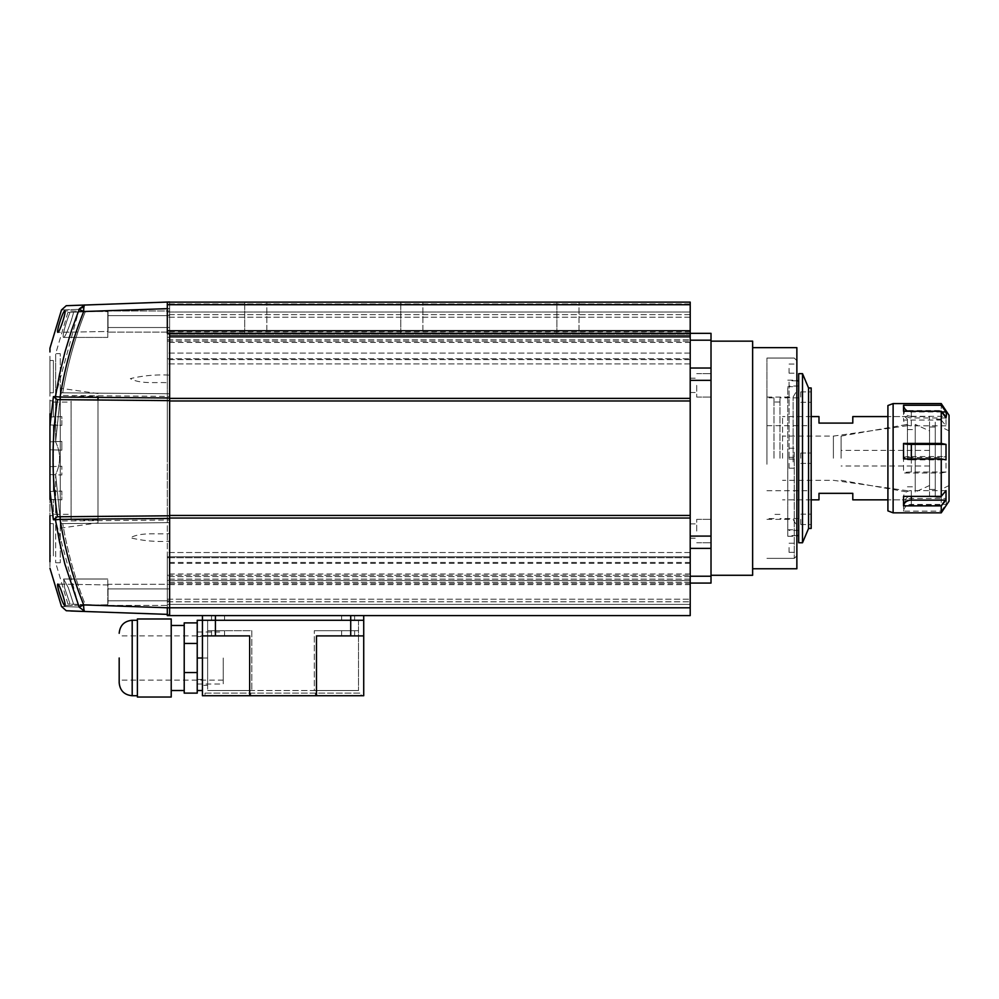 <?xml version="1.0" encoding="UTF-8"?>
<svg xmlns="http://www.w3.org/2000/svg" width="999" height="999" viewBox="0 0 999 999"><rect width="100%" height="100%" fill="white"/><g stroke="black" fill="none" stroke-linecap="round" stroke-linejoin="round"><path stroke-width="0.75" stroke-dasharray="5 3.75" d="M167.308 458.216L167.308 342.445L167.308 458.216M690.209 458.216L690.209 342.445L690.209 458.216M690.209 604.407L167.308 604.407L167.308 552.509L167.308 604.407L167.308 599.213L167.308 604.407L690.209 604.407L690.209 557.717L167.308 557.717L167.308 552.509L167.308 599.213L167.308 552.509L167.308 557.717L167.308 552.509L167.308 557.717L690.209 557.717L690.209 552.509L690.209 604.407L690.209 599.213L690.209 604.407L167.308 604.407L690.209 604.407M556.88 333.341L556.88 302.123L578.995 302.123L556.88 302.123L578.995 302.123L556.88 302.123L556.88 333.341L578.995 333.341L578.995 302.123L578.995 333.341L556.88 333.341M400.786 333.341L400.786 302.123L422.902 302.123L400.786 302.123L422.902 302.123L400.786 302.123L400.786 333.341L422.902 333.341L422.902 302.123L422.902 333.341L400.786 333.341M244.705 333.341L244.705 302.123L266.82 302.123L244.705 302.123L266.82 302.123L244.705 302.123L244.705 333.341L266.82 333.341L266.82 302.123L266.82 333.341L244.705 333.341M169.63 607.792L167.308 607.792L167.308 515.447L167.308 615.596L690.209 615.596L690.209 333.341L167.308 333.341L167.308 337.3L690.209 337.3L690.209 341.146L690.209 335.939L690.209 337.3L167.308 337.3L167.308 317.207L167.308 363.911L167.308 312.013L167.308 398.376L167.308 302.123L167.308 303.946L167.308 302.123L167.308 303.946L167.308 302.123L690.209 302.123L690.209 304.72L167.308 304.72M690.209 335.939L690.209 363.911L690.209 312.013L690.209 335.939L169.63 335.939M690.209 583.528L690.209 601.81L690.209 582.23L690.209 584.64L690.209 582.23L690.209 583.528L167.308 583.528L167.308 582.23L167.308 584.64L167.308 582.23L167.308 583.528L690.209 583.528M690.209 580.481L690.209 599.213L690.209 580.481L167.308 580.481L690.209 580.481M167.308 330.744L690.209 330.744L690.209 333.341L167.308 333.341L690.209 333.341L690.209 340.197L690.209 333.341M690.209 330.744L690.209 304.72M690.209 302.123L690.209 303.946L690.209 302.123L690.209 303.946L690.209 302.123L167.308 302.123L690.209 302.123M690.209 556.805L690.209 557.717L690.209 556.805L167.308 556.805L690.209 556.805M690.209 334.166L690.209 312.013L690.209 334.19L167.308 334.166L167.308 314.61L167.308 334.19L690.209 334.19M690.209 400.974L167.308 400.974L167.308 515.447L167.308 398.376L167.308 400.974L169.63 400.974M167.308 312.013L167.308 317.207L167.308 312.013L167.308 314.61L167.308 312.013L690.209 312.013L167.308 312.013M690.209 353.084L167.308 353.084L690.209 353.084M167.308 341.146L690.209 341.146L167.308 341.146M690.209 363.911L167.308 363.911L690.209 363.911M690.209 563.336L167.308 563.336M167.308 575.274L690.209 575.274L167.308 575.274M690.209 552.509L167.308 552.509L690.209 552.509M690.209 518.044L169.63 518.044M169.63 515.447L690.209 515.447M169.63 398.376L690.209 398.376M690.209 303.946L167.308 303.946L690.209 303.946M167.308 599.213L690.209 599.213L167.308 599.213M690.209 562.449L167.308 562.449M696.703 385.364L696.703 397.078L696.703 385.364M690.209 385.364L690.209 392.52L690.209 385.364M696.703 531.056L696.703 519.343L696.703 531.056M690.209 531.056L690.209 538.211L690.209 531.056M711.013 458.216L711.013 341.146L711.013 458.216M752.634 341.146L752.634 575.274M711.013 385.364L711.013 397.078L711.013 385.364M711.013 531.056L711.013 519.343L711.013 531.056M796.865 347.652L796.865 568.768M766.945 458.216L766.945 358.054L766.945 458.216M690.209 576.223L690.209 340.197L690.209 583.079L690.209 576.223L711.013 576.223L711.013 583.079M711.013 576.223L711.013 548.389L690.209 548.389M690.209 536.088L711.013 536.088L711.013 548.389M711.013 536.088L711.013 380.332L690.209 380.332M690.209 368.032L711.013 368.032L711.013 380.332M711.013 368.032L711.013 340.197L690.209 340.197M711.013 333.341L711.013 340.197M752.634 458.216L752.634 568.768L752.634 458.216M796.865 458.216L796.865 358.054L796.865 458.216M73.589 312.2C71.379 321.94 65.06 337.987 63.599 337.412L107.78 337.412L107.78 311.001L73.589 312.2L169.63 308.841L169.63 382.854C156.781 381.793 141.221 384.553 130.332 378.633C143.119 375.587 156.219 374.413 169.63 375.137L169.63 308.841L70.117 312.325L107.792 311.001L107.78 337.412L107.78 311.001L107.78 337.412L63.599 337.412C65.06 337.974 71.379 321.953 73.589 312.2M70.117 312.325C67.17 312.425 67.17 312.425 70.117 312.325C67.17 312.425 67.17 312.425 70.117 312.325C66.059 321.528 61.738 337.899 63.599 337.412C61.738 337.924 66.059 321.528 70.117 312.325M169.63 332.13L169.63 311.001L107.792 311.001L107.78 332.13L107.78 311.001L169.63 311.001L169.63 332.13L107.78 332.13L169.63 332.13L169.63 311.001L169.63 332.13M60.315 395.442L55.632 441.958C60.877 452.772 60.877 463.611 55.632 474.463L55.669 562.774L55.632 474.463L60.315 520.979L169.63 520.017L169.63 396.403L60.315 395.442L61.488 392.819L62.737 392.832C67.433 364.997 74.937 337.987 85.252 311.788C74.937 337.987 67.433 364.997 62.737 392.832L169.63 393.768L60.739 392.807L169.63 393.768L169.63 522.664L60.739 523.613L55.632 474.463C60.877 463.648 60.877 452.809 55.632 441.958L55.669 353.646L55.632 441.958L60.739 392.807M169.63 375.137L169.63 382.854M67.907 312.4L55.669 353.646L60.252 353.646L60.252 562.774L60.252 353.646M67.907 604.02L55.669 562.774L60.252 562.774M169.63 396.403L169.63 393.768M61.488 392.819L167.22 393.743M169.63 522.652L169.63 533.566C156.781 534.627 141.221 531.868 130.332 537.787C143.119 540.846 156.219 542.007 169.63 541.283L169.63 607.579L85.252 604.632C74.937 578.433 67.433 551.423 62.737 523.588C67.433 551.423 74.937 578.433 85.252 604.632L169.63 607.579L169.63 522.664L62.737 523.588L169.63 522.664L169.63 520.017M167.22 522.677L61.488 523.601L60.315 520.979M169.63 541.283L169.63 533.566M85.252 604.632L70.117 604.108C67.17 603.995 67.17 603.995 70.117 604.108C67.17 603.995 67.17 603.995 70.117 604.108L85.252 604.632M169.63 605.419L169.63 584.29L107.78 584.29L107.78 605.419L107.78 584.29L107.78 605.419L107.78 584.29L169.63 584.29L169.63 605.419L107.792 605.419L107.78 579.008L107.78 605.419L107.78 579.008L107.78 605.419L107.78 579.008L107.78 605.419L107.78 579.008L107.78 605.419L169.63 605.419L169.63 584.29L169.63 605.419M70.117 604.108L64.635 587.961L63.599 579.008L68.319 587.737L73.589 604.22L68.319 587.724L63.599 579.008L64.623 587.936L70.117 604.108M60.739 523.613L61.488 523.601M60.252 528.184L60.252 388.236L60.252 528.184L98.002 522.877L98.002 400M98.002 397.365L98.002 522.877M98.002 393.544L60.252 388.236M98.002 396.153L98.002 520.267L98.002 396.153L71.079 396.628L71.079 519.792L98.002 520.267M71.079 519.792L71.079 396.628M71.079 514.323L71.079 402.098L71.079 514.323L53.384 514.323L53.384 499.525L53.384 514.323M49.95 474.587L61.838 475L61.838 466.246L53.384 466.545L53.384 449.887L53.384 466.545L53.384 449.887L49.95 449.762L61.838 450.174L61.838 441.421L53.384 441.72L53.384 425.062L53.384 441.72L53.384 425.062L49.95 424.937L61.838 425.362L61.838 416.608L53.384 416.895L53.384 402.098L53.384 416.895L61.838 416.608L61.838 425.362L53.384 425.062L53.384 441.72L61.838 441.421L61.838 450.174L53.384 449.887L53.384 466.545L61.838 466.246L61.838 475L53.384 474.7L53.384 491.358L61.838 491.071L61.838 499.812L49.95 499.4L49.95 515.646L49.95 499.4L49.95 515.646L53.384 515.521L53.384 499.525L61.838 499.812L61.838 491.071L53.384 491.358L53.384 474.7L49.95 474.587L49.95 491.483L49.95 424.937L49.95 441.845L53.384 441.72L49.95 441.845M53.384 402.098L71.079 402.098M53.384 416.895L49.95 417.02L53.384 416.895L53.384 400.899L53.384 416.895M49.95 413.711L49.95 351.748M49.95 523.563L53.384 523.688L49.95 523.563L49.95 555.906L53.384 555.906L53.384 523.688L53.384 555.906M49.95 561.725L49.95 568.219M49.95 417.02L49.95 400.786L49.95 417.02M49.95 449.762L49.95 466.658L53.384 466.545L49.95 466.658M49.95 392.857C49.95 350.112 49.95 350.112 49.95 392.857C49.95 350.112 49.95 350.112 49.95 392.857L53.384 392.744L49.95 392.857M55.457 396.566L53.409 396.628L49.95 426.011M167.308 308.654L169.63 308.566L169.63 301.973L169.63 308.566L83.704 311.526L79.158 309.34L55.644 395.367M57.867 332.342C59.428 332.917 66.696 310.751 64.798 310.914C63.187 310.264 55.944 332.567 57.867 332.342L108.042 331.468L108.042 311.663L64.798 310.914L108.042 311.663L108.042 331.468L57.867 332.342M108.042 331.468L108.042 311.663L108.042 331.468M169.63 301.973L84.703 304.945M169.63 614.447L167.308 614.36L169.63 614.447L169.63 397.989L60.09 397.04C64.785 367.644 72.652 339.148 83.704 311.526A6.606 1.424 88 0 1 83.953 306.88A6.606 1.424 88 0 1 84.89 304.932L79.158 309.34C55.619 310.152 55.619 310.152 79.158 309.34L79.371 309.49M169.63 397.989L169.63 333.341M53.409 396.628L57.455 399.65C51.573 438.698 51.573 477.734 57.455 516.77L166.908 515.821L57.23 516.77L53.372 519.592M95.067 399.975L57.23 399.65M169.63 607.854L83.704 604.894L79.158 607.092L84.89 611.488L82.979 611.425M84.89 611.488A6.606 1.424 92 0 1 83.953 609.54A6.606 1.424 92 0 1 83.704 604.894C72.652 577.297 64.785 548.788 60.09 519.38L169.63 518.431M169.63 515.796L166.908 515.821M57.455 399.65L169.63 400.624M78.446 605.269L55.444 519.767L60.09 519.38A2.635 0.699 -90.5 0 1 60.764 516.745M60.09 397.04L55.444 396.653A2.635 2.547 -89.5 0 0 57.942 399.65L60.764 399.675A2.635 0.699 90.5 0 1 60.09 397.04M166.908 400.599L60.764 399.675L166.908 400.599M52.872 516.221L50.25 493.968M50.037 491.483L49.95 490.409M63.874 604.52L64.798 605.506C66.708 605.706 59.428 583.478 57.867 584.078L59.003 591.795L63.337 603.546M108.042 584.952L57.867 584.078L108.042 584.952L108.042 604.757L64.798 605.506L108.042 604.757L108.042 584.952M49.95 400.786L53.384 400.899L49.95 400.786M49.95 499.4L53.384 499.525L53.384 515.521L49.95 515.646M49.95 491.483L53.384 491.358L49.95 491.483M53.384 474.7L53.384 491.358L53.384 474.7M53.384 392.744C53.384 350.149 53.384 350.149 53.384 392.744C53.384 350.149 53.384 350.149 53.384 392.744M108.042 327.51L108.042 315.622L108.042 327.51L108.042 315.622L108.042 327.51L169.63 327.51L108.042 327.51M169.63 315.622L108.042 315.622L169.63 315.622L169.63 327.51L169.63 315.622M108.042 600.799L108.042 588.911L108.042 600.799L108.042 588.911L108.042 600.799L169.63 600.799L108.042 600.799M169.63 588.911L108.042 588.911L169.63 588.911L169.63 600.799L169.63 588.911M852.796 499.837L852.796 493.331L818.98 493.331L818.98 499.837M904.819 458.216L904.819 458.916M782.554 458.216L782.554 416.583L782.554 458.216M907.429 458.216L907.429 419.193L907.429 458.216M833.391 458.216L833.391 436.101L833.391 458.216M818.98 416.583L818.98 423.089L852.796 423.089L852.796 416.583M794.267 452.16L794.267 558.366L794.267 452.16M766.945 464.26L766.945 358.054L766.945 464.26M793.106 461.913L793.106 397.078L793.106 461.913M766.945 461.913L766.945 397.078L766.945 461.913M796.865 452.31L796.865 555.769L796.865 452.31M796.865 462.3L796.865 390.572L796.865 462.3M796.865 462.924L796.865 380.169L796.865 462.924M787.761 453.496L787.761 536.251L787.761 453.496M796.865 548.076L796.865 543.244L796.865 548.076M789.06 547.527L789.06 552.347L789.06 547.527M796.865 463.911L796.865 459.09L796.865 463.911M789.06 463.361L789.06 468.194L789.06 463.361M796.865 368.906L796.865 364.073L796.865 368.906M789.06 368.344L789.06 373.176L789.06 368.344M796.865 453.059L796.865 448.226L796.865 453.059M789.06 452.51L789.06 457.342L789.06 452.51M787.761 462.537L787.761 386.675L787.761 462.537M796.865 462.537L796.865 386.675L796.865 462.537M841.083 458.216L841.083 436.101L841.083 458.216M915.234 458.216L915.234 429.595L915.234 458.216M929.545 458.216L929.545 450.412L929.545 458.216M929.545 430.894L929.545 485.526L929.545 430.894L915.234 424.388L915.234 492.032L915.234 424.388M929.545 485.526L915.234 492.032M941.245 403.584L941.245 410.552L903.546 410.552L903.546 420.055L941.245 420.055L941.245 457.505L903.546 457.505L903.546 472.989L941.245 472.989L941.245 505.169L903.546 505.169L903.521 508.678L903.546 511.151L941.245 511.151L941.245 512.837M893.118 512.837L893.118 403.584M949.05 415.284L949.05 501.136M941.245 511.151L946.016 504.458L946.453 501.461L946.016 498.476L941.245 505.169M941.245 472.989L946.016 472.04L946.016 456.568L941.245 457.505M941.245 420.055L946.016 425.799L946.016 416.296L941.245 410.552M887.911 510.889L887.911 405.532M941.245 429.37L941.245 489.423L941.245 429.37M949.05 432.979L949.05 485.526L949.05 432.979M887.911 419.767L887.911 499.837L887.911 419.767M929.545 496.665L929.545 416.583L929.545 496.665M935.264 422.165L935.264 497.227L935.264 422.165M941.245 494.255L941.245 419.193L941.245 494.255M929.545 429.37L929.545 489.423L929.545 429.37M935.264 487.05L935.264 426.998L935.264 487.05M903.546 505.169A7.805 7.205 0 0 1 911.325 498.476L946.016 498.476M946.016 472.04L911.325 472.04A7.805 1.011 180 0 0 903.546 472.989M911.325 472.04L911.325 456.568A7.805 1.011 180 0 0 903.546 457.505M911.325 456.568L946.016 456.568M946.016 425.799L911.325 425.799A7.805 6.194 180 0 1 903.546 420.055M911.325 425.799L911.325 416.296A7.805 6.194 180 0 1 903.546 410.552M911.325 416.296L946.016 416.296M941.757 411.963L911.325 411.963A7.805 7.205 0 0 1 907.941 411.251M946.016 417.944L911.325 417.944A7.805 7.205 0 0 1 903.546 411.251M903.546 511.151A7.805 7.205 0 0 1 911.325 504.458L946.016 504.458M911.325 458.916L911.325 459.852A7.805 1.011 0 0 1 903.546 458.916M911.325 459.852L946.016 459.852M946.016 490.621L911.325 490.621A7.805 6.194 0 0 0 903.546 496.378M811.176 387.974L811.176 528.446M808.566 528.446L808.566 387.974M800.761 458.216L800.761 453.009L800.761 458.216M811.176 397.078L811.176 391.87L811.176 397.078M800.761 397.078L800.761 391.87L800.761 397.078M811.176 519.343L811.176 524.55L811.176 519.343M800.761 519.343L800.761 524.55L800.761 519.343M802.509 542.757L802.509 373.663M798.688 542.757L798.688 373.663M773.975 458.216L773.975 397.852L773.975 458.216M789.06 458.216L789.06 380.819L789.06 458.216M779.957 458.216L779.957 397.852L779.957 458.216M811.176 458.216L811.176 490.734L811.176 458.216M798.688 458.216L798.688 380.819L798.688 458.216M348.114 620.279L354.62 620.279L348.114 620.279M348.114 615.596L354.62 615.596L348.114 615.596M218.044 620.279L211.538 620.279L218.044 620.279M218.044 615.596L211.538 615.596L218.044 615.596M215.434 635.888L249.675 635.888L202.435 635.888L202.435 620.279L202.435 690.521L202.435 620.279L363.723 620.279L363.723 695.729L316.483 695.729L316.483 635.888L350.711 635.888L350.711 620.279L215.434 620.279L215.434 635.888L249.675 635.888L249.675 695.729L316.483 695.729M215.434 615.596L363.723 615.596L202.435 615.596L215.434 615.596L215.434 620.279L202.435 620.279L202.435 615.596M363.723 615.596L363.723 620.279L350.711 620.279L350.711 615.596M202.435 620.279L202.435 658.004L202.435 620.279L207.63 620.279L197.228 620.279L197.228 693.119L184.216 693.119L184.216 672.552L197.228 672.552M218.044 635.888L211.538 635.888L218.044 635.888M218.044 630.694L211.538 630.694L218.044 630.694M348.114 635.888L354.62 635.888L348.114 635.888M348.114 630.694L354.62 630.694L348.114 630.694M202.435 685.314L202.435 658.004L207.63 658.004L207.63 685.314L207.63 620.279L358.516 620.279L207.63 620.279L207.63 658.004L202.435 658.004L202.435 685.314L207.63 685.314M202.435 636.538L202.435 679.47L202.435 636.538L197.228 636.538L197.228 679.47L197.228 636.538M202.435 679.47L197.228 679.47M205.032 693.119L361.114 693.119L205.032 693.119L205.032 695.729L315.397 695.729L315.397 693.119L315.397 695.729L205.032 695.729L205.032 693.119M250.749 693.119L250.749 695.729L250.749 693.119M361.114 695.729L315.397 695.729L361.114 695.729L361.114 693.119L361.114 695.729M202.435 635.888L202.435 695.729L249.675 695.729M316.483 635.888L363.723 635.888L316.483 635.888M363.723 635.888L350.711 635.888M207.63 630.694L207.63 690.521L207.63 630.694L251.823 630.694L207.63 630.694L251.823 630.694L251.823 690.521L251.823 630.694L207.63 630.694M358.516 620.279L358.516 630.694L314.323 630.694L314.323 690.521L251.823 690.521L314.323 690.521L314.323 630.694L358.516 630.694L358.516 690.521L358.516 630.694L314.323 630.694L358.516 630.694L358.516 620.279M207.63 690.521L251.823 690.521L207.63 690.521M358.516 690.521L314.323 690.521L358.516 690.521M119.181 658.004L119.181 682.717L119.181 658.004M223.239 658.004L223.239 684.015L223.239 658.004M197.228 658.004L197.228 684.015L197.228 631.992L197.228 658.004L202.435 658.004M137.387 618.98L137.387 697.027M171.216 618.98L171.216 697.027M184.216 658.004L184.216 690.521L184.216 658.004M184.216 643.456L184.216 622.889L197.228 622.889L197.228 643.456L184.216 643.456L184.216 672.552M171.216 658.004L171.216 625.486L171.216 658.004M690.209 576.648L167.308 576.648L690.209 576.648M167.308 358.703L690.209 358.703L167.308 358.703M690.209 317.207L167.308 317.207L690.209 317.207M167.308 601.81L690.209 601.81L167.308 601.81M690.209 582.255L167.308 582.255L690.209 582.23M167.308 607.792L690.209 607.792M690.209 314.61L167.308 314.61L690.209 314.61M167.308 332.892L690.209 332.892L167.308 332.892M167.308 339.785L690.209 339.785L167.308 339.785M690.209 359.615L167.308 359.615L690.209 359.615M690.209 579.12L167.308 579.12L690.209 579.12M79.158 607.092C55.619 606.268 55.619 606.268 79.158 607.092M53.409 519.792L55.444 519.767A2.635 2.547 89.5 0 1 57.942 516.77M911.325 411.963L911.325 417.944M911.325 504.458L911.325 498.476M911.325 490.621L911.325 496.378M132.193 620.279L132.193 695.729M690.209 342.445L167.308 342.445M690.209 573.975L167.308 573.975M690.209 584.64L167.308 584.64M690.209 331.78L167.308 331.78M690.209 557.717L167.308 557.717L690.209 557.717M690.209 392.52L696.703 392.52L690.209 392.52M690.209 538.211L696.703 538.211L690.209 538.211M696.703 397.078L711.013 397.078L696.703 397.078M696.703 542.757L711.013 542.757L696.703 542.757M796.865 555.769L794.267 558.366L766.945 558.366L796.865 558.366M690.209 378.221L696.703 378.221L690.209 378.221M690.209 523.901L696.703 523.901L690.209 523.901M696.703 373.663L711.013 373.663L696.703 373.663M696.703 519.343L711.013 519.343L696.703 519.343M796.865 360.651L794.267 358.054L766.945 358.054L796.865 358.054M63.599 579.008L107.78 579.008L63.599 579.008M49.95 360.514L53.384 360.514M907.429 497.227L904.819 499.837L887.911 499.837L929.545 499.837M811.176 499.837L782.554 499.837M907.429 425.686L833.391 436.101L782.554 436.101M907.429 419.193L904.819 416.583L887.911 416.583L929.545 416.583M811.176 416.583L782.554 416.583M907.429 490.734L833.391 480.319L782.554 480.319M766.945 397.078L793.106 397.078L796.865 390.572M787.761 380.169L796.865 380.169M789.06 543.244L796.865 543.244M789.06 459.09L796.865 459.09M789.06 364.073L796.865 364.073M789.06 448.226L796.865 448.226M787.761 529.757L796.865 529.757M766.945 519.343L793.106 519.343L796.865 525.849M787.761 536.251L796.865 536.251M789.06 552.347L796.865 552.347M789.06 468.194L796.865 468.194M789.06 373.176L796.865 373.176M789.06 457.342L796.865 457.342M787.761 386.675L796.865 386.675M841.083 480.319L907.429 492.032M907.429 486.825L915.234 486.825M929.545 450.412L841.083 450.412M841.083 436.101L907.429 424.388M907.429 429.595L915.234 429.595M929.545 466.021L841.083 466.021M949.05 485.526L941.245 489.423M941.245 497.227L935.264 497.227M935.264 489.423L929.545 489.423M949.05 430.894L941.245 426.998M941.245 419.193L935.264 419.193M935.264 426.998L929.545 426.998M766.945 425.686L811.176 425.686M800.761 453.009L811.176 453.009L800.761 453.009M800.761 391.87L811.176 391.87M800.761 514.148L811.176 514.148M773.975 518.568L766.945 518.568M796.865 535.601L789.06 535.601M779.957 514.398L773.975 514.398M798.688 386.026L789.06 386.026M798.688 518.568L779.957 518.568M766.945 490.734L811.176 490.734M800.761 463.411L811.176 463.411L800.761 463.411M800.761 402.285L811.176 402.285M800.761 524.55L811.176 524.55M773.975 397.852L766.945 397.852M796.865 380.819L789.06 380.819M779.957 402.023L773.975 402.023M798.688 530.407L789.06 530.407M798.688 397.852L779.957 397.852M341.608 615.596L341.608 620.279L341.608 615.596M211.538 615.596L211.538 620.279L211.538 615.596M354.62 615.596L354.62 620.279L354.62 615.596M224.538 615.596L224.538 620.279L224.538 615.596M211.538 630.694L211.538 635.888L211.538 630.694M341.608 630.694L341.608 635.888L341.608 630.694M224.538 630.694L224.538 635.888L224.538 630.694M354.62 630.694L354.62 635.888L354.62 630.694M223.239 635.888L119.181 635.888M197.228 684.015L223.239 684.015M223.239 680.119L119.181 680.119M197.228 631.992L223.239 631.992"/><path stroke-width="1.5" d="M167.308 304.72L690.209 304.72L690.209 302.123L167.308 302.123L167.308 333.341L690.209 333.341L690.209 615.596L167.308 615.596L167.308 607.792M690.209 304.72L690.209 330.744L167.308 330.744M690.209 340.197L711.013 340.197L711.013 333.341L690.209 333.341L690.209 330.744M169.63 518.044L690.209 518.044M690.209 515.447L169.63 515.447M169.63 400.974L690.209 400.974M690.209 398.376L169.63 398.376M711.013 575.274L752.634 575.274L752.634 341.146L711.013 341.146M752.634 568.768L796.865 568.768L796.865 347.652L752.634 347.652M690.209 548.389L711.013 548.389L711.013 536.088L690.209 536.088M711.013 548.389L711.013 576.223L690.209 576.223M690.209 583.079L711.013 583.079L711.013 576.223M711.013 340.197L711.013 368.032L690.209 368.032M690.209 380.332L711.013 380.332L711.013 368.032M711.013 380.332L711.013 536.088M98.002 400L98.002 397.365M49.95 499.4L49.95 413.711M49.95 351.748L49.95 348.201L61.488 309.952L66.234 305.706L169.63 301.973M49.95 515.646L49.95 561.725M49.95 466.658L49.95 449.762M49.95 555.906L49.95 523.563M49.95 491.483L49.95 474.587M49.95 441.845L49.95 424.937M49.95 426.024L53.409 396.628L55.444 396.653L59.54 374.338L64.885 352.31L71.441 330.619L79.358 308.816L84.89 304.932A6.606 1.424 88 0 0 83.953 306.88L79.358 308.816M55.644 395.367L55.457 396.566M57.867 332.342C55.944 332.567 63.187 310.252 64.798 310.914C66.696 310.739 59.428 332.929 57.867 332.342M79.158 309.34C55.619 310.152 55.619 310.152 79.158 309.34L83.704 311.526L167.308 308.654M169.63 333.341L169.63 518.431L60.09 519.38C64.785 548.776 72.652 577.285 83.704 604.894L79.158 607.092L78.446 605.269M83.953 306.88A6.606 1.424 88 0 0 83.704 311.526C72.652 339.136 64.785 367.632 60.09 397.04L169.63 397.989M49.95 490.409L53.409 519.792L57.23 516.77L169.63 515.796M57.455 399.65L57.455 399.65C51.573 438.686 51.573 477.722 57.455 516.77M57.23 399.65L53.409 396.628M169.63 400.624L95.067 399.975M166.908 515.821L60.764 516.745A2.635 0.699 89.5 0 0 60.09 519.38L55.444 519.767L59.553 542.082L64.885 564.11L79.158 607.092C55.619 606.268 55.619 606.268 79.158 607.092L84.89 611.488L167.308 614.36L84.89 611.488C61.713 610.676 61.713 610.676 84.89 611.488L84.141 611.413M169.63 518.431L169.63 607.854L83.704 604.894A6.606 1.424 92 0 0 83.953 609.54A6.606 1.424 92 0 0 84.89 611.488L66.271 610.726L61.488 606.468L49.95 568.219M169.63 607.854L169.63 614.447M82.979 611.425L70.767 610.988M53.409 519.792L55.444 519.767A2.635 2.547 89.5 0 1 57.942 516.77L60.764 516.745M60.764 399.675L166.908 400.599L60.764 399.675A2.635 0.699 -89.5 0 1 60.09 397.04L55.444 396.653A2.635 2.547 -89.5 0 0 57.942 399.65L60.764 399.675M53.372 519.592L52.872 516.221M50.25 493.968L50.037 491.483M63.337 603.546L63.874 604.52M64.798 605.506C63.187 606.168 55.944 583.841 57.867 584.078C59.428 583.503 66.708 605.681 64.798 605.506M811.176 499.837L818.98 499.837L818.98 493.331L852.796 493.331L852.796 499.837L887.911 499.837M904.819 458.916L904.819 458.216M887.911 416.583L852.796 416.583L852.796 423.089L818.98 423.089L818.98 416.583L811.176 416.583M893.118 403.584L893.118 512.837L941.245 512.837L941.245 505.869L903.546 505.869L903.546 496.378L941.245 496.378L941.245 458.916L903.546 458.916L903.546 443.431L941.245 443.431L941.245 411.251L903.546 411.251L903.521 407.742L903.546 405.269L941.245 405.269L941.245 403.584L893.118 403.584L887.911 405.532L887.911 510.889L893.118 512.837M941.245 512.837L949.05 501.136L949.05 415.284L941.245 403.584M941.245 405.269L946.016 411.963L946.453 414.96L946.016 417.944L941.245 411.251M941.245 443.431L946.016 444.38L946.016 459.852L941.245 458.916M941.245 496.378L946.016 490.621L946.016 500.124L941.245 505.869M907.941 411.251A7.805 7.205 0 0 1 903.546 405.269M946.016 411.963L941.757 411.963M946.016 444.38L911.325 444.38A7.805 1.011 0 0 1 903.546 443.431M911.325 496.378L911.325 500.124A7.805 6.194 0 0 0 903.546 505.869M911.325 500.124L946.016 500.124M808.566 528.446L811.176 528.446L811.176 387.974L808.566 387.974L808.566 528.446L802.509 542.757L798.688 542.757L798.688 373.663L802.509 373.663L802.509 542.757M202.435 615.596L202.435 620.279L363.723 620.279L202.435 620.279L202.435 695.729L363.723 695.729L363.723 615.596M197.228 690.521L202.435 690.521M202.435 635.888L249.675 635.888L249.675 695.729M350.711 615.596L350.711 635.888L316.483 635.888L316.483 695.729M197.228 672.552L184.216 672.552L184.216 693.119L197.228 693.119L197.228 620.279L202.435 620.279M350.711 635.888L363.723 635.888M119.181 658.004L119.181 682.717L119.181 658.004M137.387 697.027L137.387 618.98L171.216 618.98L171.216 697.027L137.387 697.027M197.228 643.456L197.228 622.889L184.216 622.889L184.216 643.456L197.228 643.456M184.216 672.552L184.216 643.456M690.209 607.792L169.63 607.792M169.63 335.939L690.209 335.939M911.325 444.38L911.325 458.916M215.434 635.888L215.434 615.596M202.435 658.004L197.228 658.004M137.387 695.729L132.193 695.729L132.193 620.279C124.288 621.053 119.955 625.386 119.181 633.291M798.688 535.601L796.865 535.601M808.566 387.974L802.509 373.663M798.688 380.819L796.865 380.819M171.216 690.521L184.216 690.521M132.193 695.729C124.288 694.954 119.955 690.621 119.181 682.717M137.387 620.279L132.193 620.279M171.216 625.486L184.216 625.486"/></g></svg>
